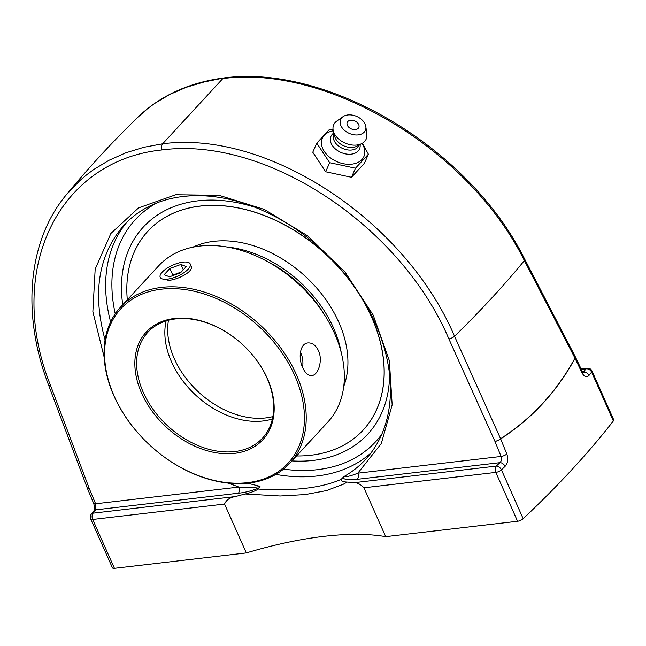 <?xml version="1.0" encoding="UTF-8"?>
<svg xmlns="http://www.w3.org/2000/svg" width="646" height="646" viewBox="0 0 646 646"><rect width="100%" height="100%" fill="white"/><g stroke="black" fill="none" stroke-linecap="round" stroke-linejoin="round"><path stroke-width="0.97" d="M87.291 488.101A4.603 1.663 -20.6 0 0 87.299 488.118A4.603 1.663 -20.6 0 0 89.334 488.731L50.501 385.42C4.788 270.892 57.704 160.426 162.114 149.937C161.266 147.466 161.435 145.415 162.639 143.8L143.767 147.304L125.833 152.811L109.061 160.265L93.67 169.567L86.54 174.88L79.765 180.646L66.134 195.011C87.929 168.469 111.798 142.564 137.743 117.322L147.764 108.528L154.701 103.425L169.745 94.494L186.266 87.315L204.031 82.002L224.146 77.924M500.593 438.747L454.534 336.275C405.026 220.076 267.428 129.911 162.639 143.8L222.813 78.594C327.756 64.56 469.731 149.856 524.366 260.596L574.972 358.142C556.779 391.516 531.981 418.39 500.593 438.747A4.603 3.238 57.1 0 1 500.65 438.925C532.054 418.551 556.86 391.678 575.061 358.288L581.893 372.645C584.242 376.868 586.608 377.797 588.99 375.439A907.808 332.908 -24 0 0 591.599 372.112L613.353 420.974A907.808 332.908 156 0 1 523.171 518.698L501.417 469.836A907.808 332.908 -24 0 0 505.067 466.38C507.893 463.101 508.475 458.975 506.819 454.009L500.65 438.925A4.603 1.567 -22.3 0 1 494.941 441.371A4.603 1.445 -24.2 0 0 500.593 438.747M505.067 466.38A4.603 2.972 -133.5 0 0 499.915 462.665A903.205 331.22 156 0 1 496.281 466.097A4.603 2.955 46.7 0 1 501.417 469.836A4.603 1.688 -24 0 1 495.821 472.396A4.603 2.778 -96.7 0 1 496.281 466.097L353.992 482.715C357.27 482.578 360.581 484.274 363.94 487.795L385.702 536.656A246.433 90.367 -24 0 0 323.775 536.374A246.433 90.367 -24 0 0 246.32 552.928L224.558 504.066C226.31 499.947 229.928 497.444 235.435 496.556A246.433 90.367 156 0 1 245.189 493.988L280.219 495.991L305.17 494.578L326.513 490.589L343.228 484.29L347.185 482.086C343.002 481.884 340.975 480.987 341.104 479.389C321.377 488.021 293.777 491.243 258.303 489.054C255.178 491.008 250.801 492.656 245.189 493.988M506.819 454.009A4.603 1.567 157.7 0 1 501.11 456.447C501.918 458.935 501.522 461.01 499.915 462.665L357.303 479.316A4.603 2.778 -96.7 0 0 357.827 473.179C351.141 475.884 346.514 477.014 343.938 476.57L341.104 479.389M363.94 487.795L495.821 472.396L517.575 521.257A4.603 1.688 -24 0 0 523.171 518.698M517.575 521.257L385.702 536.656M581.327 369.415L586.003 368.874A903.205 331.22 156 0 1 583.411 372.185A4.603 3.513 38.2 0 1 588.99 375.439M582.773 372.257L583.411 372.185L583.031 372.597M613.353 420.974A4.603 1.688 -24 0 0 613.7 419.771L591.946 370.909A4.603 4.603 0 0 0 587.206 368.212A4.603 2.778 -96.7 0 0 586.003 368.874A4.603 3.529 -142.1 0 1 591.599 372.112A4.603 1.688 -24 0 0 591.946 370.909M258.303 489.054L260.015 486.365L247.693 483.208M235.435 496.556L93.145 513.166A903.205 331.22 156 0 1 95.737 509.856L238.35 493.205C244.947 492.623 252.061 490.742 259.684 487.56M238.35 493.205A4.603 2.778 83.3 0 0 238.883 487.068L95.6 503.791L95.737 509.856A4.603 3.513 -141.8 0 0 93.864 510.913L91.256 514.248A4.603 3.529 37.9 0 1 93.145 513.166A4.603 2.778 83.3 0 0 92.685 519.465L224.558 504.066M246.32 552.928L114.439 568.327L92.685 519.465A4.603 1.688 -24 0 1 90.682 518.948A4.603 4.603 0 0 1 91.256 514.248M90.682 518.948L112.436 567.81A4.603 1.688 -24 0 0 114.439 568.327M105.064 339.925C92.184 292.888 98.467 254.661 123.911 225.228L123.943 225.188C130.314 218.308 137.679 212.574 146.053 207.98C160.862 199.889 177.844 195.786 196.982 195.665C215.013 195.625 233.594 199.202 252.707 206.389C291.378 221.489 324.147 246.699 351.02 282.036C372.362 311.049 385.113 341.072 389.288 372.112C391.234 387.616 390.709 402.192 387.713 415.838C383.861 433.014 376.465 447.557 365.515 459.484L365.499 459.508C359.249 466.267 352.062 471.951 343.938 476.57M389.595 374.737A152.69 108.157 42.7 0 1 337.648 454.461A152.69 108.157 42.7 0 1 313.318 460.396A152.69 108.157 42.7 0 1 291.976 460.913A152.69 108.157 -137.3 0 0 338.036 454.3A160.402 160.402 0 0 0 339.045 453.896M197.765 200.858A152.69 108.157 -137.3 0 0 125.647 258.311A152.69 108.157 -137.3 0 0 122.748 304.759A152.69 108.157 42.7 0 1 125.655 258.295A152.69 108.157 42.7 0 1 254.976 207.261M342.485 477.895C345.368 479.849 350.302 480.325 357.303 479.316M260.015 486.365C253.603 487.867 246.562 488.101 238.883 487.068L228.296 483.119M347.185 482.086A246.433 90.367 156 0 1 353.992 482.715M351.489 177.287L325.665 171.771L312.777 152.246L316.766 143.162L329.654 162.687L355.478 168.21L351.489 177.287L364.409 163.285L368.398 154.2L362.349 143.251M333.029 129.386L329.686 129.16L316.766 143.162M355.478 168.21L368.398 154.2M325.665 171.771L329.654 162.687M362.026 143.436A22.675 15.552 -156.3 0 1 361.913 159.546A22.675 15.552 -156.3 0 1 332.286 159.166A22.675 15.552 -156.3 0 1 324.373 135.256A22.675 15.552 -156.3 0 1 333.288 130.815M349.987 128.199A6.323 4.336 -156.3 0 1 346.999 123.176A6.323 4.336 -156.3 0 1 351.109 120.213A8.374 8.374 0 0 1 357.779 123.136A6.323 4.336 -156.3 0 1 357.577 128.869A6.323 4.336 -156.3 0 1 349.987 128.199M360.072 144.494A15.617 10.707 -156.3 0 1 358.167 150.994A15.617 10.707 -156.3 0 1 337.761 150.736A15.617 10.707 -156.3 0 1 332.31 134.271A15.617 10.707 -156.3 0 1 333.829 132.971M359.313 144.898L359.111 145.358A13.8 9.464 -156.3 0 1 357.9 147.199A13.8 9.464 -156.3 0 1 341.233 147.773A13.8 9.464 -156.3 0 1 333.845 134.263L334.047 133.803M365.862 126.713L366.823 134.279A17.741 12.169 -156.3 0 1 364.627 141.434A17.741 12.169 -156.3 0 1 361.962 143.469L356.98 146.157A13.8 9.464 -156.3 0 1 343.825 145.851A13.8 9.464 -156.3 0 1 334.693 136.371L333.304 130.88A17.741 12.169 -156.3 0 1 335.25 122.425A17.741 12.169 -156.3 0 1 336.776 121.085L343.01 116.676A13.493 9.254 -156.3 0 1 356.737 116.45A13.493 9.254 -156.3 0 1 365.862 126.713A13.493 9.254 -156.3 0 1 364.191 132.147A13.493 9.254 -156.3 0 1 346.555 131.921A13.493 9.254 -156.3 0 1 341.847 117.693A13.493 9.254 -156.3 0 1 343.01 116.676M361.962 143.469A17.741 12.169 -156.3 0 1 345.045 143.065A17.741 12.169 -156.3 0 1 333.304 130.88M147.781 231.308L147.837 231.244A146.545 103.804 42.7 0 1 200.082 206.074A146.545 103.804 42.7 0 1 352.377 283.974A146.545 103.804 42.7 0 1 363.238 430.01L363.181 430.066A146.545 103.804 -137.3 0 0 352.32 284.038A146.545 103.804 -137.3 0 0 200.026 206.139A146.545 103.804 -137.3 0 0 147.781 231.308A146.545 103.804 -137.3 0 0 127.319 299.809M324.074 314.15A104.159 73.781 -137.3 0 0 266.467 260.992M296.538 455.963A146.545 103.804 -137.3 0 0 310.936 455.236A146.545 103.804 -137.3 0 0 363.181 430.066M343.753 386.405A106.792 75.639 -137.3 0 0 315.474 286.654A106.792 75.639 -137.3 0 0 213.769 241.346A106.792 75.639 -137.3 0 0 192.863 247.176M341.282 352.764A106.792 75.639 -137.3 0 0 226.593 246.942M175.615 318.922A78.037 55.273 42.7 0 1 256.712 360.403A78.037 55.273 42.7 0 1 262.494 438.166A78.037 55.273 42.7 0 1 234.676 451.57A78.037 55.273 42.7 0 1 153.578 410.081A78.037 55.273 42.7 0 1 147.789 332.319A78.037 55.273 42.7 0 1 175.615 318.922M234.538 453.363A79.353 56.21 -137.3 0 0 243.946 345.844A79.353 56.21 -137.3 0 0 135.054 358.562A79.353 56.21 -137.3 0 0 234.538 453.363M247.58 482.659A113.817 80.621 42.7 0 1 104.886 346.676A113.817 80.621 42.7 0 1 261.073 328.443A113.817 80.621 42.7 0 1 247.58 482.659M166.119 320.925A78.037 55.273 -137.3 0 0 191.402 390.919A78.037 55.273 -137.3 0 0 262.89 420.99A78.037 55.273 -137.3 0 0 272.386 418.979M248.71 483.095A115.133 81.549 -137.3 0 0 289.755 463.319A115.133 81.549 -137.3 0 0 281.22 348.59A115.133 81.549 -137.3 0 0 161.581 287.389A115.133 81.549 -137.3 0 0 120.527 307.165A115.133 81.549 -137.3 0 0 129.063 421.895A115.133 81.549 -137.3 0 0 248.71 483.095M120.527 307.165L158.658 265.845A115.133 81.549 42.7 0 1 199.703 246.078A115.133 81.549 42.7 0 1 319.35 307.278A115.133 81.549 42.7 0 1 327.877 422L289.755 463.319M191.079 265.861C194.22 271.304 178.328 279.742 167.944 280.493M302.724 367.695C297.976 357.916 300.019 343.357 307.948 342.937C312.26 342.663 315.757 345.239 318.454 350.649C323.121 360.436 318.203 375.326 311.76 375.576C308.239 375.754 305.227 373.122 302.724 367.695M302.57 367.34A16.433 9.908 83.3 0 0 300.753 352.716A16.433 9.908 83.3 0 0 300.455 352.07M183.084 262.115A16.433 6.024 156 0 1 190.223 263.956A16.433 6.024 156 0 1 183.739 272.83A16.433 6.024 156 0 1 167.354 279.161A16.433 6.024 156 0 1 160.208 277.32A16.433 6.024 156 0 1 166.7 268.437A16.433 6.024 156 0 1 183.084 262.115M181.292 271.982L172.813 275.091L172.078 275.89M180.937 264.432L186.274 266.58L180.557 272.774L169.494 276.835L164.157 274.695L169.874 268.494L180.937 264.432L183.319 269.786M169.874 268.494L172.813 275.091M87.331 488.19A4.603 1.542 -22.6 0 0 87.355 488.263A4.603 4.603 0 0 1 87.299 488.118L48.466 384.814C21.318 313.851 27.826 240.958 66.134 195.019M50.501 385.42A4.603 1.663 159.4 0 1 48.466 384.814M224.049 77.932C329.484 64.115 470.151 149.032 524.722 259.24L524.73 259.24A4.603 1.704 -27.4 0 1 524.366 260.596A977.664 358.522 -24 0 1 454.534 336.275A4.603 1.445 155.8 0 1 448.873 338.916L494.941 441.371L501.11 456.447L357.827 473.179L381.318 443.536L392.162 404.88L389.368 360.734L373.194 315.119L345.117 272.192L307.69 235.855L264.319 209.425L218.954 195.294L175.728 194.769L138.575 207.883L110.886 233.448L95.172 269.132L92.862 311.687L104.176 357.246M162.114 149.937C265.143 136.217 400.278 224.76 448.873 338.916M581.893 372.645A4.603 1.825 154.5 0 0 582.224 371.297L582.224 371.297A4.603 1.825 154.5 0 1 582.224 371.297L575.392 356.939A4.603 1.825 -25.5 0 1 575.061 358.288A4.603 3.182 -151.5 0 0 574.972 358.142A4.603 1.704 -27.4 0 0 575.32 356.802L524.73 259.24A4.603 1.704 -27.4 0 0 524.713 259.216M93.622 503.331L87.355 488.263A4.603 1.542 -22.6 0 0 89.334 488.731L95.6 503.791A4.603 1.542 157.4 0 1 93.622 503.331C94.679 506.537 94.76 509.064 93.864 510.913M126.891 222.159A168.21 119.155 -137.3 0 0 110.603 321.902M275.858 474.39A168.21 119.155 -137.3 0 0 316.992 475.981A168.21 119.155 -137.3 0 0 370.949 452.983M381.802 434.257A163.616 115.892 42.7 0 1 317.452 469.682A163.616 115.892 42.7 0 1 283.562 469.117M115.246 313.811A163.616 115.892 42.7 0 1 156.712 202.989M272.87 416.589A78.037 55.273 42.7 0 1 265.724 417.922A78.037 55.273 42.7 0 1 195.35 388.989A78.037 55.273 42.7 0 1 168.469 320.246M224 77.94C189.003 82.551 160.256 95.673 137.743 117.314M581.093 368.923L587.206 368.212M582.224 371.297L583.378 372.936L582.514 372.807M125.97 257.278A160.402 160.402 0 0 0 125.655 258.287"/></g></svg>
